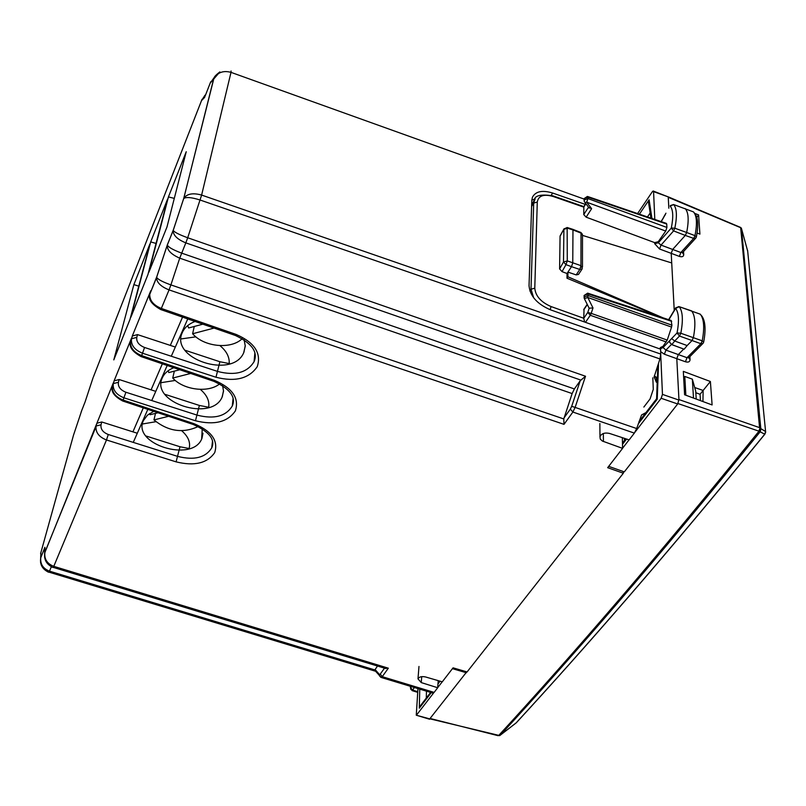 <?xml version="1.0" encoding="UTF-8"?>
<svg xmlns="http://www.w3.org/2000/svg" width="806" height="806" viewBox="0 0 806 806"><rect width="100%" height="100%" fill="white"/><g stroke="black" fill="none" stroke-linecap="round" stroke-linejoin="round"><path stroke-width="1.21" d="M202.034 99.289L93.476 376.745M204.986 95.189L201.55 100.579L204.573 97.455L205.248 95.672M85.093 401.902L93.164 377.47M214.708 76.812L210.205 83.119L219.857 71.915C216.099 74.837 214.205 76.802 214.174 77.809M85.255 401.489L81.235 411.775M81.557 411.02L73.366 435.623M657.192 382.538L656.386 382.256L654.109 376.956L659.933 358.932L660.779 354.076L660.557 349.179L550.347 309.766C537.108 304.023 530.005 296.014 529.038 285.727L531.809 200.301L532.454 197.188C535.658 191.294 542.388 189.914 552.624 193.027L585.287 204.402M209.157 407.342L199.384 405.448L164.877 394.305M155.78 391.373L151.085 389.852L162.349 363.818M229.911 363.708L219.887 361.733L184.957 350.227M175.335 347.054L170.318 345.401L182.549 317.121M189.531 448.589L180 446.756L145.906 435.965M137.302 433.235L132.919 431.855L143.297 407.856M186.236 151.73L166.973 227L148.848 272.287L168.434 196.916L186.236 151.73M168.434 196.916L174.298 198.387M167.577 199.102L147.972 274.473L130.844 317.282L150.702 241.921L167.577 199.102M150.702 241.921L156.052 243.432M133.877 284.619L149.886 243.986L130.018 319.357L113.797 359.879L133.877 284.619L138.773 286.16M531.809 200.17L534.993 198.951M44.562 555.878L44.622 554.216M51.564 566.729C45.982 563.596 43.746 558.88 44.874 552.563L44.562 555.364C45.045 557.853 43.474 555.747 47 562.931C50.617 566.306 52.712 567.787 53.267 567.384L53.166 567.353M51.372 566.628L49.498 571.152C43.222 568.683 40.3 564.381 40.723 558.246L40.884 552.563L40.632 558.709M46.768 571.222C41.711 568.079 39.716 563.565 40.794 557.681L44.894 547.274L45.116 551.697L96.015 426.636C95.642 432.631 99.138 437.074 106.483 439.965L53.78 566.346C47.373 563.837 44.37 559.435 44.793 553.158M40.884 552.563L73.215 436.217M40.834 552.725L40.592 553.581M210.709 81.789L205.409 95.33M173.209 230.405C174.489 232.269 179.325 234.717 187.697 237.76L185.823 242.868C177.612 239.533 173.371 235.493 173.099 230.738L183.788 198.296C187.032 193.752 192.977 192.674 201.621 195.072L231 72.359L584.028 199.062M173.189 230.355L183.697 198.558L213.842 78.605C217.59 72.389 223.302 70.303 231 72.359L231.07 70.999M183.697 198.558L183.708 198.538C186.085 196.825 191.566 197.319 200.16 200.039L659.933 358.932M173.179 230.254L167.356 244.984C168.172 247.12 172.917 249.83 181.582 253.104L574.376 388.945L580.239 380.694L585.529 376.251L575.121 407.413L636.669 428.54L641.536 414.989L645.949 412.591M156.636 277.324C157.835 279.39 162.59 281.909 170.892 284.901L169.059 289.898C160.918 286.634 156.737 282.553 156.535 277.657L167.265 245.054C166.892 249.961 171.043 254.323 179.728 258.162L170.892 284.901L563.767 418.939L564.009 424.359L572.875 412.047L575.121 407.413L571.676 406.335L580.239 380.694M432.651 693.049L434.122 692.394L437.708 687.74L438.202 680.637M654.331 375.767L657.364 378.064M623.29 471.53L623.32 473.223L607.664 467.682L622.585 448.368L602.384 441.053L600.248 439.058L599.976 436.62C601.608 433.477 604.792 432.409 609.517 433.437L629.123 439.895L634.362 433.114L572.875 412.047L570.336 409.116L571.676 406.335M636.669 428.54L634.362 433.114M696.223 399.071L695.719 391.142L692.344 379.142L684.788 376.452L683.679 377.893M437.708 687.74L421.246 682.581L418.002 678.864C419.201 676.798 421.699 676.163 425.508 676.949L442.282 681.826L453.073 667.842L467.087 671.942L623.32 473.223M622.585 448.368L622.353 437.668M580.794 380.069L185.823 242.868L179.728 258.162L572.139 393.57L563.767 418.939M384.875 668.275L388.341 668.194L53.78 566.346L53.267 567.384L385.842 668.567M377.51 666.038L374.83 669.927L374.981 671.076L48.995 572.149L49.498 571.152L374.83 669.927M685.856 395.232L684.788 376.452M693.492 398.063L692.344 379.142M572.139 393.57L574.376 388.945M170.318 345.401L137.494 334.601L132.295 336.001L150.48 291.419M132.345 335.89L131.428 339.457L131.62 338.711L136.778 337.392C136.264 341.794 138.854 345.149 144.556 347.477L217.872 371.516C235.251 375.939 247.321 372.644 254.081 361.652L254.887 352.766M151.085 389.852L119.127 379.535L114.099 380.845L131.247 338.772M114.14 380.744L113.213 384.291L113.404 383.555L118.391 382.326C117.857 386.699 120.356 390.003 125.897 392.24L197.309 415.191C214.205 419.422 225.871 416.359 232.289 406.002L233.105 398.194M132.919 431.855L101.768 421.981L96.901 423.21L113.112 383.434M96.901 423.21L96.156 426.011L101.032 424.762C100.478 429.104 102.896 432.359 108.286 434.505L177.874 456.458C194.327 460.508 205.601 457.647 211.726 447.884L212.522 440.993M691.226 310.743L691.598 310.884C695.235 315.589 695.84 324.496 693.382 337.613L691.931 340.666L687.145 345.562L674.703 341.019L679.488 336.052L700.857 343.699L687.004 357.693L688.878 357.622L702.943 343.437M678.884 306.572L700.323 314.199C704.011 318.904 704.645 327.78 702.238 340.827L700.857 343.699L703.074 343.316L703.668 342.147L702.238 340.827L680.818 333.241L679.488 336.052L677.04 332.949L680.818 333.241C683.287 320.194 682.763 311.348 679.226 306.693L691.216 310.753M675.781 307.731L675.63 308.406L679.226 306.693M668.849 319.74L675.63 308.406C678.843 312.758 679.317 320.939 677.04 332.949L671.64 338.591L674.703 341.019L671.861 344.605L684.173 349.21L687.145 345.562M699.971 314.068L701.835 316.033C705.331 320.939 705.965 329.553 703.719 341.895M532.514 203.152L531.678 204.392M660.688 317.07L566.971 278.201L567.898 276.79L662.985 317.816M566.971 278.201L567.021 273.506L567.938 272.096L567.898 276.79M572.844 229.347L580.683 232.41L582.486 235.392L671.72 262.947L674.229 310.34M581.962 269.194L578.507 274.413L576.189 274.906L567.938 272.096L571.494 266.675L565.983 264.64L562.024 271.632L567.021 273.506M582.234 268.448L580.965 265.658L581.015 233.095L572.975 229.952L572.754 262.907L571.494 266.675L579.796 269.446L576.189 274.906M572.562 229.247L572.975 229.952L567.605 228.219L563.898 229.327L563.495 261.99L559.606 268.902L562.024 271.632M582.134 268.942L579.796 269.446L580.965 265.658L567.283 260.892L563.495 261.99L565.983 264.64L567.283 260.892L567.152 227.504L563.958 228.975L560.069 236.208L559.606 268.902M531.607 206.487L533.693 203.072L531.003 289.193L533.693 297.847M584.602 322.017L583.756 318.299L587.775 312.426L590.304 315.287L591.201 313.373L587.775 312.426L589.186 308.184L593.004 307.952L591.201 313.373L667.227 340.082L671.569 327.075L587.775 297.485L593.004 307.952M671.126 320.486L671.902 325.15L588.168 295.56L584.118 297.041L584.169 298.099M584.37 298.663L587.775 297.485L588.168 293.958L584.108 295.439L584.108 296.346M671.902 325.15L671.569 327.075M584.048 309.01L583.756 318.299M659.55 348.817L660.588 347.426L663.026 346.308L667.227 340.082M623.31 472.588L623.955 471.772M429.487 719.204L466.734 671.841M608.681 466.352L624.287 471.883L677.675 403.967L678.944 399.564L759.564 427.633L759.987 428.137L758.678 431.593C706.953 495.599 659.782 552.362 617.164 601.891C574.487 651.49 535.003 696.011 498.702 735.455L499.579 735.646M740.654 227.473L741.429 228.34L760.854 429.004L760.39 431.27L759.987 428.137L765.589 431.522L764.743 434.202L760.139 431.804L760.39 431.27M759.564 427.633L740.643 227.463L668.224 196.845M678.974 400.088L662.461 394.396L661.162 398.285L635.057 432.097M629.043 439.875L622.575 448.247M710.388 381.5L712.111 404.944L684.586 394.759L683.327 371.375L710.388 381.5L703.124 390.467L702.943 401.549M694.712 387.535L703.124 390.467L700.061 394.305L695.82 392.703M623.471 441.789L622.433 441.476M657.706 365.612L657.746 367.778M655.207 377.037L656.205 377.651L656.386 382.256M638.221 423.906L657.243 399.202L656.588 398.91M678.944 399.564L676.788 358.67L678.309 354.58L683.73 349.038M671.66 344.605L684.173 349.21M671.64 338.591L669.746 340.565L669.595 342.268L671.861 344.605L669.605 342.268M662.461 394.396L660.749 355.224M660.608 350.247L660.588 347.426M669.746 340.565L663.076 347.527L665.927 350.126L664.386 354.227L685.453 361.773L687.004 357.693L665.927 350.126L671.358 344.494M663.026 346.308L663.076 347.527L660.648 348.655M654.794 219.434L653.575 191.626L668.234 196.896L668.829 208.21M588.612 207.313L591.624 208.673L586.708 202.195L665.716 231.05L658.28 241.699L654.663 242.626L654.704 243.724L658.321 242.767L671.307 228.038L673.584 230.909L685.281 235.423L672.667 249.437L671.217 253.336L671.72 262.947M694.812 213.409L698.601 214.92L699.91 234.123L697.069 232.994M689.876 356.615L690.057 359.526L688.646 357.804M553.047 195.908L583.856 206.628L583.756 214.577L586.133 217.167L654.663 242.626M560.069 236.208L560.311 235.554M658.28 241.699L658.321 242.767L661.021 245.095L673.584 230.909L674.844 228.219L686.662 232.491C689.039 220.401 688.576 212.452 685.251 208.643L684.989 208.553M654.704 243.724L659.55 248.994L679.367 256.399L680.848 252.51L693.684 238.405L694.984 235.654L696.344 237.035L695.84 238.032L693.684 238.405L685.281 235.423L686.662 232.491L694.984 235.654C697.331 223.615 696.827 215.696 693.462 211.887L693.231 211.797M696.394 236.773C698.58 225.378 698.067 217.64 694.863 213.55L693.462 211.887L673.604 204.533C676.828 208.291 677.242 216.189 674.844 228.219L671.307 228.038C673.514 216.965 673.151 209.671 670.219 206.145L673.604 204.533L670.34 205.59M529.885 290.946L531.003 289.193L534.781 288.205L537.28 202.064L533.693 203.072L535.164 198.709M584.149 201.137L584.088 198.649L587.906 197.148L587.373 196.452L584.088 198.649L584.189 199.807M666.733 224.048L666.915 227.463L587.917 198.568L587.906 197.148L666.733 224.048L666.3 223.363L587.745 196.543M589.186 208.069L584.864 202.387L586.708 202.195L587.917 198.568L584.098 200.049L584.431 201.822M665.716 231.05L666.915 227.463M741.369 228.209L740.654 227.463M499.871 735.485L516.001 723.032C551.052 685.029 589.025 642.402 629.909 595.15C670.753 547.969 715.698 494.31 764.743 434.202L765.67 432.318L747.605 250.344M668.234 196.896L653.424 191.103M653.575 191.626L653.152 191.002L652.276 191.798L637.596 213.57M698.601 214.92L696.807 217.398M651.943 218.456L649.102 199.807L648.588 202.659L649.203 206.759M665.373 214.517L661.081 221.579M659.55 248.994L661.021 245.095L680.848 252.51L682.652 252.5L695.719 238.163M679.367 256.399C682.158 257.215 683.609 256.61 683.72 254.575L682.41 252.691M412.078 690.601L412.722 690.148L417.71 691.679M410.506 686.339L410.859 689.513M411.463 686.631L410.748 687.85L412.722 690.148L414.294 687.488M498.128 735.697L430.374 718.549M630.161 594.959C589.307 642.16 551.364 684.757 516.334 722.75L499.992 735.384M417.961 688.596L416.269 715.214L430.051 718.962M442.212 681.805L437.718 687.629M433.648 692.888L416.652 714.912M466.382 672.748L452.438 668.658M419.765 689.14L419.301 708.172L421.326 704.515M624.428 440.55L624.378 438.333M700.061 394.305L700.474 400.642M133.262 442.383L147.83 409.367M151.73 400.542L167.205 365.471M171.285 356.242L187.748 318.934M244.127 339.689L245.266 346.096L243.654 352.847C232.42 379.404 169.401 358.7 182.388 332.394L182.488 332.163C184.765 327.397 188.947 323.831 195.032 321.463M202.256 428.671L201.641 439.119C191.697 462.846 131.791 443.955 143.458 420.5L147.468 415.161L153.745 411.332M222.597 385.48L223.524 391.202L222.053 397.217C211.494 422.294 150.067 402.537 162.369 377.712L162.459 377.5C164.505 373.208 168.273 369.944 173.774 367.697M208.663 407.302C209.661 400.945 206.88 394.97 200.331 389.389M175.285 380.442L161.15 382.669M229.196 363.647C229.65 357.129 226.577 351.114 219.967 345.633M195.878 336.837L181.028 338.943M189.128 448.559C190.679 442.373 188.211 436.429 181.693 430.747M155.86 421.709L142.461 423.996M187.687 325.604L188.644 327.971L202.86 324.183M194.256 326.48L192.614 333.755C204.029 347.064 231.382 349.703 242.253 338.56M192.614 333.755L214.064 328.072M149.533 413.579L150.087 414.717L157.996 412.753M155.498 413.367L153.956 419.926C168.172 431.432 182.942 433.618 198.276 426.485M153.956 419.926L168.615 416.289M168.051 370.841L168.827 372.563L179.778 369.742M174.338 371.153L172.736 378.054C183.526 390.104 208.573 393.177 219.716 383.817M172.736 378.054L190.69 373.45M652.83 377.792L653.273 389.358L650.079 398.93L643.853 407.06M67.664 496.164L67.442 496.98M585.529 376.251L187.697 237.76L201.621 195.072L660.779 354.076M551.203 195.324L552.624 193.027M438.686 680.778L438.595 682.067M421.246 682.581L421.709 676.637M603.422 441.507L603.331 433.527M434.122 692.394L382.235 676.667L388.341 668.194M380.865 677.342L382.235 676.667L380.261 674.078L384.502 668.164M564.009 417.921L570.336 409.116M156.616 277.153L149.775 294.301C149.533 300.416 153.392 305.131 161.331 308.446L169.059 289.898L564.009 424.359M48.894 572.119L48.995 572.149C48.481 572.572 46.436 571.111 42.859 567.797C39.383 560.412 41.086 563.747 40.491 560.633L40.723 558.246M380.845 677.342L379.354 675.64L379.445 674.491L375.062 669.474M379.445 674.491L380.261 674.078M93.174 433.366L92.952 434.192M132.295 336.001L131.428 339.457C131.146 345.532 134.884 350.136 142.642 353.26L215.978 377.248L219.887 361.733M136.778 337.392L137.494 334.601M114.099 380.845L113.213 384.291C112.89 390.336 116.497 394.849 124.043 397.852L195.465 420.752C214.275 425.427 227.574 422.143 235.352 410.909C239.432 398.245 232.481 388.059 214.497 380.372L141.665 355.607L141.151 356.615C132.426 351.799 128.879 346.832 130.512 341.714C130.219 347.799 133.937 352.424 141.665 355.607L144.556 347.477M215.978 377.248C235.302 382.125 249.054 378.608 257.235 366.69C261.628 353.27 254.595 342.52 236.148 334.44L235.302 335.437M236.148 334.44L161.331 308.446L160.636 309.514M150.631 290.835L149.745 294.452M195.465 420.752L199.384 405.448M118.391 382.326L119.127 379.535M113.233 382.971L112.356 386.406C112.014 392.462 115.611 397.015 123.127 400.068L125.897 392.24M214.497 380.372L213.721 381.278M233.357 400.542L232.289 406.002C236.158 397.096 230.022 388.875 213.892 381.339L141.04 356.574M131.388 338.258L130.501 341.774M101.032 424.762L101.768 421.981M108.286 434.505L106.483 439.965L176.091 461.858L180 446.756M112.356 386.417C110.775 391.535 114.21 396.391 122.653 400.975L123.127 400.068L194.075 423.704L193.369 424.53M176.091 461.858C194.407 466.342 207.273 463.269 214.688 452.66C218.486 440.68 211.615 431.039 194.075 423.704M212.703 443.008L211.726 447.884C215.383 439.613 209.318 431.845 193.531 424.581L122.552 400.945M550.155 309.695L551.062 306.552C540.967 302.179 535.547 296.064 534.781 288.205M583.756 318.259L551.062 306.552M671.7 321.322L588.168 293.958L587.665 293.152L584.108 295.48M583.756 309.816L587.322 304.567M585.468 322.329L590.304 315.287L666.28 341.956M677.967 403.554L760.219 431.603M760.139 431.804C708.444 495.68 661.293 552.332 618.686 601.78C576.038 651.298 536.564 695.759 500.264 735.153M747.696 251.19L741.409 228.279M677.675 403.967L661.162 398.285M657.243 399.202L658.573 363.012M622.494 444.318L626.554 439.048M660.668 351.648L664.386 354.227M690.057 359.526C689.946 361.823 688.415 362.579 685.453 361.773M668.255 197.309L740.331 227.564M683.72 254.575L683.538 251.532M537.28 202.064C538.408 195.677 543.707 193.823 553.168 196.483L583.756 207.122M564.099 228.692L560.13 235.876M531.668 204.553L534.267 200.281C534.63 195.526 540.806 194.034 552.795 195.818L553.168 196.483M591.624 208.673L586.133 217.167M588.511 207.182L583.756 214.577M585.891 203.737L583.756 207.092M647.47 216.935L650.15 212.996M649.102 199.807L639.39 214.174M661.242 221.64L663.67 217.459M426.314 698.026L426.455 691.165M419.301 708.172L431.27 692.626M437.98 683.921L440.086 681.181M44.652 548.12L40.854 557.49M183.788 198.296L213.58 79.159M173.099 230.738L167.265 244.984M167.255 245.054L156.626 277.264M213.832 78.605L213.358 79.723M417.992 678.894L418.979 666.461M599.855 423.523L599.976 436.661M433.104 693.18L381.288 677.493L374.75 670.34M44.874 552.563L45.116 551.697M44.743 547.768L44.602 554.417M40.794 557.681L41.035 556.825M156.535 277.657L149.775 294.301C148.082 299.429 151.75 304.517 160.757 309.554L235.483 335.508C251.956 343.336 258.152 352.051 254.081 361.652L255.23 355.496M96.942 423.12L44.935 552.402M668.637 319.67L675.67 307.932L678.874 306.572M582.486 235.392L582.466 267.068M584.108 295.439L584.451 298.825L589.126 308.174M671.106 320.476L587.987 293.253M583.876 309.262L587.221 304.356M765.005 434.011C716.01 494.058 671.096 547.657 630.282 594.818L630.262 594.838M656.588 398.95L657.837 365.209M622.474 443.099L625.778 438.796M638.967 421.659L656.487 398.899M567.444 227.594L572.532 229.236M582.436 234.345L580.935 232.511M585.791 203.606L583.786 206.739M650.926 218.114L648.588 202.659M665.947 213.187L663.469 217.489M410.294 686.279L410.607 688.475L412.219 690.651L417.659 692.344M499.71 735.586L430.122 718.881M416.269 715.204L429.658 719.254M420.611 705.431L430.616 692.435M438.061 682.763L439.421 680.989M245.266 345.442L243.946 352.202M203.001 433.235L201.893 438.595M223.524 390.628L222.315 396.633"/></g></svg>
